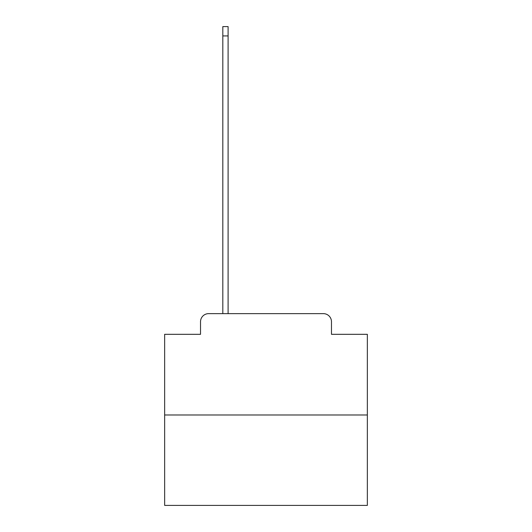 <?xml version="1.0" encoding="UTF-8"?>
<svg xmlns="http://www.w3.org/2000/svg" width="532" height="532" viewBox="0 0 532 532"><rect width="100%" height="100%" fill="white"/><g stroke="black" fill="none" stroke-linecap="round" stroke-linejoin="round"><path stroke-width="0.8" d="M200.524 321.747L200.524 334.315L200.524 321.747A8.106 8.106 0 0 1 208.63 313.634L222.822 313.634L222.822 26.6L228.095 26.6L228.095 313.634L234.379 313.634M367.353 414.993L164.647 414.993L164.647 505.4L367.353 505.4L367.353 334.315L331.476 334.315L331.476 321.747A8.106 8.106 0 0 0 323.37 313.634L208.63 313.634M164.647 414.993L164.647 334.315L200.524 334.315M297.621 313.634L323.37 313.634M331.476 334.315L331.476 321.747M222.822 35.923L228.095 35.923"/></g></svg>

